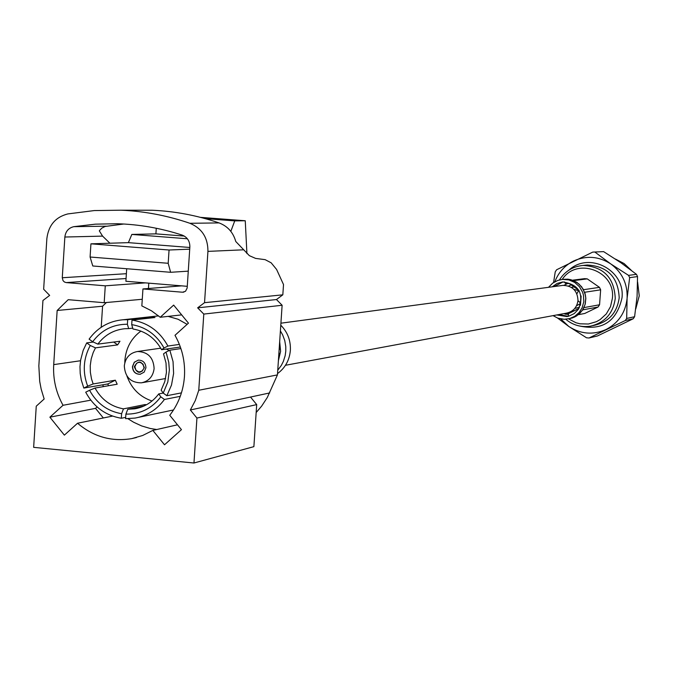 <?xml version="1.0" encoding="UTF-8"?>
<svg xmlns="http://www.w3.org/2000/svg" width="673" height="673" viewBox="0 0 673 673"><rect width="100%" height="100%" fill="white"/><g stroke="black" fill="none" stroke-linecap="round" stroke-linejoin="round"><path stroke-width="1.01" d="M561.879 285.52L562.906 285.386C572.437 285.722 577.459 290.744 577.989 300.436C577.013 307.452 573.118 311.7 566.313 313.181L285.487 365.279M563.023 281.928L554.258 286.547M556.773 314.947L566.927 316.562L568.878 316.142L574.271 313.551L578.444 309.218C584.257 293.546 578.999 284.46 562.687 281.953L557.059 283.468L552.272 286.807M558.75 314.585L568.231 316.276L568.492 314.434L564.908 314.114L568.113 313.677M553.055 315.637L557.841 318.152L564.184 319.296L569.636 318.581L574.826 316.251L579.125 312.499L582.086 307.881L583.802 301.714L583.499 295.304L582.599 292.208L579.403 286.656L574.649 282.408L568.836 279.909L562.552 279.404L557.925 280.38L552.701 283.114L548.52 287.312M582.734 309.866L598.045 307.031L599.559 304.785L583.971 307.603M598.045 307.031L584.753 313.467L578.41 314.686M584.66 292.267L600.644 289.827L599.475 287.354L583.533 289.701M573.648 280.616L587.251 278.874L584.568 278.656L572.538 280.187M599.475 287.354L587.251 278.874M599.559 304.785L600.644 289.827M566.96 314.241L578.94 308.436L567.255 314.299M567.019 283.409L569.594 283.619L565.379 283.358L564.336 281.886M568.534 318.851L575.97 322.754L580.042 323.814L588.404 324.016L596.438 321.677L600.106 319.608L606.297 313.912L610.529 306.585L612.405 298.29C615.669 271.084 576.82 256.623 562.216 279.438M559.44 279.926C565.009 271.194 572.925 266.365 583.163 265.431C603.538 266.685 614.23 277.68 615.248 298.408C613.204 313.34 604.993 322.586 590.6 326.127C581.321 327.583 573.034 325.286 565.732 319.254M568.534 286.033L571.15 284.906M574.044 286.917L571.369 287.371M576.5 305.82L580.538 303.405M580.555 303.111L577.981 300.638M633.217 318.766L634.597 316.722L626.672 318.455L625.267 320.533L633.217 318.766L597.506 335.945L588.993 337.997L586.52 337.787L568.778 326.447L557.581 318.051M636.473 274.34L628.565 275.375L629.65 277.655L637.541 276.578L636.473 274.34L621.07 262.857L603.622 251.626L592.728 252.106L603.622 251.626M553.576 282.509L555.25 271.825L556.63 269.755L592.728 252.106M595.201 252.291L610.781 263.934L628.565 275.375M629.65 277.655L627.11 298.248L626.672 318.455M634.597 316.722L637.079 296.473L637.541 276.578M625.267 320.533L588.993 337.997M560.828 318.968L568.778 326.447C580.664 334.161 593.073 335.196 606.011 329.534C618.529 322.956 625.562 312.524 627.11 298.248C627.657 283.888 622.214 272.447 610.781 263.934C598.802 256.253 586.368 255.294 573.489 261.048C564.672 265.524 558.464 272.422 554.872 281.726M576.879 293.798L578.679 290.509M579.217 290.862L573.859 289.34M574.742 308.47L579.638 307.14M573.985 310.833L572.471 310.615M280.776 325.202C287.615 332.126 290.812 340.521 290.366 350.389C289.483 360.206 285.201 367.946 277.52 373.591M278.395 360.686L280.607 351.314L279.674 341.64M278.858 353.762L279.8 353.603L278.437 360.038M279.632 342.279L280.103 349.169L279.16 349.329M134.306 366.735C137.216 373.851 140.581 374.154 144.384 367.635C141.465 360.518 138.108 360.215 134.306 366.735M134.886 366.743L135.938 370.209L138.941 371.992L142.188 371.168L144.056 368.047L143.071 364.127L140.085 362.335L138.041 362.511L136.468 363.428L134.886 366.743M132.455 366.608C132.766 371.647 135.315 374.213 140.11 374.289L144.131 372.161L145.932 367.811C145.629 362.814 143.113 360.248 138.369 360.114L134.289 362.217L132.455 366.608M138.192 360.139L134.331 362.318L132.606 366.583C132.918 371.622 135.475 374.188 140.262 374.264L140.43 374.238M154.117 368.552C153.469 357.556 147.934 351.87 137.511 351.508C129.805 352.913 125.397 357.7 124.303 365.876C125.018 377.09 130.705 382.752 141.355 382.844C148.817 381.28 153.065 376.51 154.117 368.552M169.201 350.507L166.281 349.06M160.78 348.227L158.963 348.437M184.461 376.409C185.302 361.746 182.147 348.042 174.988 335.305L188.457 323.149L173.659 305.096L160.224 317.261L151.459 310.791L141.843 305.895L142.945 288.944L182.534 292.225L185.529 291.266L187.161 288.036L189.862 246.873C189.87 241.102 187.313 237.174 182.19 235.104C160.855 228.172 139.168 224.378 117.136 223.73L95.356 224.159L73.794 226.675C68.553 227.928 65.575 231.377 64.86 237.031L62.269 277.747L63.018 280.624L64.415 281.995L66.223 282.593L105.274 285.823L104.189 302.715L68.2 299.687L57.155 310.48L53.714 364.623C52.906 379.101 56.019 392.653 63.035 405.281L49.886 417.176L64.372 435.137L77.546 423.241C93.555 436.819 111.625 441.942 131.765 438.619L142.651 435.49L152.847 430.409L164.515 444.777L181.458 429.66L169.747 415.275C178.471 404.002 183.376 391.047 184.461 376.409M163.236 393.091L167.804 382.02L169.369 370.007L168.772 362.411L166.458 353.569L165.911 352.147L163.522 353.872L166.012 362.974L166.441 372.396L164.792 381.633L161.15 390.172L163.236 393.091L166.854 395.716L171.506 385.032L173.609 373.439L173.045 361.594L169.832 350.196L180.902 348.564M144.014 406.004L127.769 409.26L134.718 408.822C144.544 407.089 152.552 402.126 158.735 393.915L163.219 393.057M146.504 404.751L145.057 404.557L144.998 405.541M113.712 342.052L117.624 344.896L95.465 347.857L93.177 352.61L91.2 358.936L90.249 365.548L90.35 372.245L91.494 378.849L93.152 383.947L115.344 380.203L117.186 384.224L95.036 388.06C101.48 399.653 110.961 406.585 123.47 408.856L145.057 404.557M140.918 331.082C131.311 338.208 125.969 347.958 124.892 360.333L124.808 362.739M126.903 375.938C131.454 388.531 139.824 396.893 152.022 401.015M187.136 324.344L178.042 319.238L168.124 316.386M158.601 315.898L154.773 316.293M83.814 388.077L81.29 380.068L80.205 373.422L79.986 366.701L80.634 360.021L83.191 350.355L86.708 342.885L90.275 345.476C83.284 358.49 82.409 372.051 87.667 386.151L83.814 388.077L107.789 383.963L108.546 385.722M93.311 342.035L86.708 342.885M89.097 339.142C97.669 327.499 108.976 321.046 123.016 319.768L127.685 319.692L127.39 324.251C113.064 324.201 101.488 330.031 92.672 341.741L89.097 339.142M132.001 320.062C147.833 322.653 159.804 331.309 167.913 346.048L164.002 348C156.674 334.809 145.906 327.011 131.706 324.622L132.001 320.062L154.975 317.521L150.752 317.16L127.685 319.692M179.388 344.416L167.913 346.048M181.432 392.881L166.854 395.716M164.422 399.468C156.91 409.638 147.126 415.847 135.063 418.084L125.607 418.673L125.901 414.122C140.228 414.307 151.862 408.545 160.813 396.834L164.422 399.468L180.271 396.33M121.308 418.261C105.552 415.535 93.682 406.845 85.698 392.191L89.559 390.273C96.777 403.396 107.461 411.211 121.603 413.718L121.308 418.261L125.7 417.353M138.453 417.369L173.541 409.95M117.624 344.896L119.971 341.236L97.854 344.122C104.752 334.952 113.762 329.82 124.9 328.718L128.669 328.617L127.39 324.251M132.724 328.138L128.669 328.617M180.372 347.016L161.621 349.733C155.084 338.09 145.536 331.175 132.976 328.996L131.706 324.622M165.911 352.147L169.832 350.196M127.769 409.26L125.901 414.122M160.813 396.834L158.735 393.915M161.621 349.733L164.002 348M87.667 386.151L93.152 383.947M95.465 347.857L90.275 345.476M92.672 341.741L97.854 344.122M121.603 413.718L123.47 408.856M95.036 388.06L89.559 390.273M150.752 317.16L150.693 317.993M115.344 380.203L107.789 383.963M256.161 412.549L261.671 406.088L267.29 397.516L277.436 374.903L282.122 305.256L276.468 299.544L282.82 294.824L283.518 284.561L276.595 269.444L271.152 262.806L265.145 259.66L255.597 258.398L249.355 255.664L235.769 241.498C233.178 232.353 227.609 226.153 219.07 222.914C197.172 215.444 174.854 211.213 152.132 210.237L133.052 210.212M189.921 223.293C167.367 215.579 144.392 211.213 120.997 210.203L94.228 210.573L67.788 213.93C55.489 217.093 48.506 225.329 46.858 238.654L43.652 289.23L49.651 295.397L42.946 300.486L38.841 365.876L39.707 381.414L41.162 389.07L44.157 399.005L36.258 406.181L33.65 447.343L193.967 463.007L196.928 418.051L190.35 409.975L195.321 400.502L198.762 390.264L203.793 314.081L197.643 307.83L204.542 302.673L207.932 251.382C207.982 237.729 201.976 228.366 189.921 223.293L219.07 222.914M109.918 243.231L102.582 236.114L99.326 230.864L99.68 230.343L101.833 228.122L105.089 226.465L123.773 224.016M196.928 418.051L256.699 404.599L253.881 446.645L193.967 463.007M276.468 299.544L197.643 307.83M282.82 294.824L204.542 302.673M282.122 305.256L203.793 314.081M256.699 404.599L250.516 397.053L190.35 409.975M142.272 299.275L104.189 302.715M106.384 302.522L102.574 306.223L57.155 310.48M102.574 306.223L101.219 327.263M102.759 384.83L103.381 386.613M90.762 400.166L63.035 405.281M97.105 406.946L95.541 408.36L49.886 417.176M95.541 408.36L103.331 417.975M112.542 416.091L77.546 423.241M127.946 418.715L133.649 422.249L141.725 425.967L150.197 428.474L156.716 429.525M177.495 424.798L152.847 430.409M181.685 314.88L160.224 317.261M187.271 286.319L181.66 285.857L142.945 288.944M181.66 285.857L145.36 282.87L105.274 285.823M148.783 283.148L148.439 288.507M187.38 238.772L131.832 234.431L128.383 242.642L90.931 243.828L90.089 257.019L168.191 263.286L170.622 272.296L92.773 265.978L90.089 257.019M189.82 247.479L128.383 242.642M189.71 249.17L169.058 250.011L90.931 243.828M169.058 250.011L168.191 263.286M170.622 272.296L188.263 271.152M126.701 268.729L125.893 281.272L145.36 282.87M184.335 236.08L155.909 233.868L131.832 234.431M156.271 228.248L155.909 233.868M246.924 253.612L245.258 220.761L234.742 220.879L230.831 231.361M277.436 374.903L198.762 390.264M269.671 392.939L250.516 397.053M205.24 218.632L234.742 220.879M200.428 217.354L245.258 220.761M142.449 382.651L165.592 378.529M568.845 318.783L572.656 317.858L576.727 315.881L582.397 310.337M582.414 310.312L585.064 304.533L585.788 298.189L585.384 295.01L583.112 289.028L579.1 284.09L573.775 280.683L567.667 279.169L563.04 279.345M565.665 314.14L564.714 313.475M563.898 285.327L567.802 283.426M569.291 283.577L578.839 290.214M581.119 296.204L580.479 305.113M635.783 308.865L639.241 295.851L637.6 282.054M631.198 270.218L624.056 263.53L615.408 259.046M569.072 270.024C589.178 251.298 625.276 270.125 622.012 297.845C616.476 322.031 601.805 331.309 577.981 325.665M592.778 325.656L594.739 325.227C609.015 321.702 617.175 312.541 619.194 297.727C618.184 277.158 607.576 266.247 587.352 265.002L583.163 265.431M280.397 330.931L282.652 334.876L284.763 340.58L285.773 346.587L285.781 351.155L285.159 355.672L283.35 361.426L281.314 365.439L277.756 370.2M280.103 349.169L279.287 347.419M278.765 355.193L279.8 353.603M106.267 226.195L73.794 226.675M243.39 249.818L207.932 251.382M102.582 236.114L64.86 237.031M80.524 360.745L53.714 364.623M126.07 278.529L66.223 282.593M183.914 292.099L182.534 292.225M126.381 273.701L62.269 277.747M562.906 285.386L280.919 323.191M562.552 279.404L567.751 279.16L570.948 279.707L576.87 282.34L581.649 286.774L584.997 293.268L585.838 298.307L585.249 304.019L583.07 309.319L579.478 313.769L574.776 316.983L569.358 318.682M566.927 316.562L568.18 316.327M578.881 290.282L569.223 283.56M580.395 305.349L581.077 295.952M615.4 259.038L624.081 263.538L631.24 270.252M637.6 282.004L639.257 295.842L635.775 308.899M137.511 351.508L160.048 348.278M134.718 408.822L137.494 408.267M123.016 319.768L158.189 315.923M152.132 210.237L120.997 210.203M136.468 437.526L131.765 438.619"/></g></svg>
